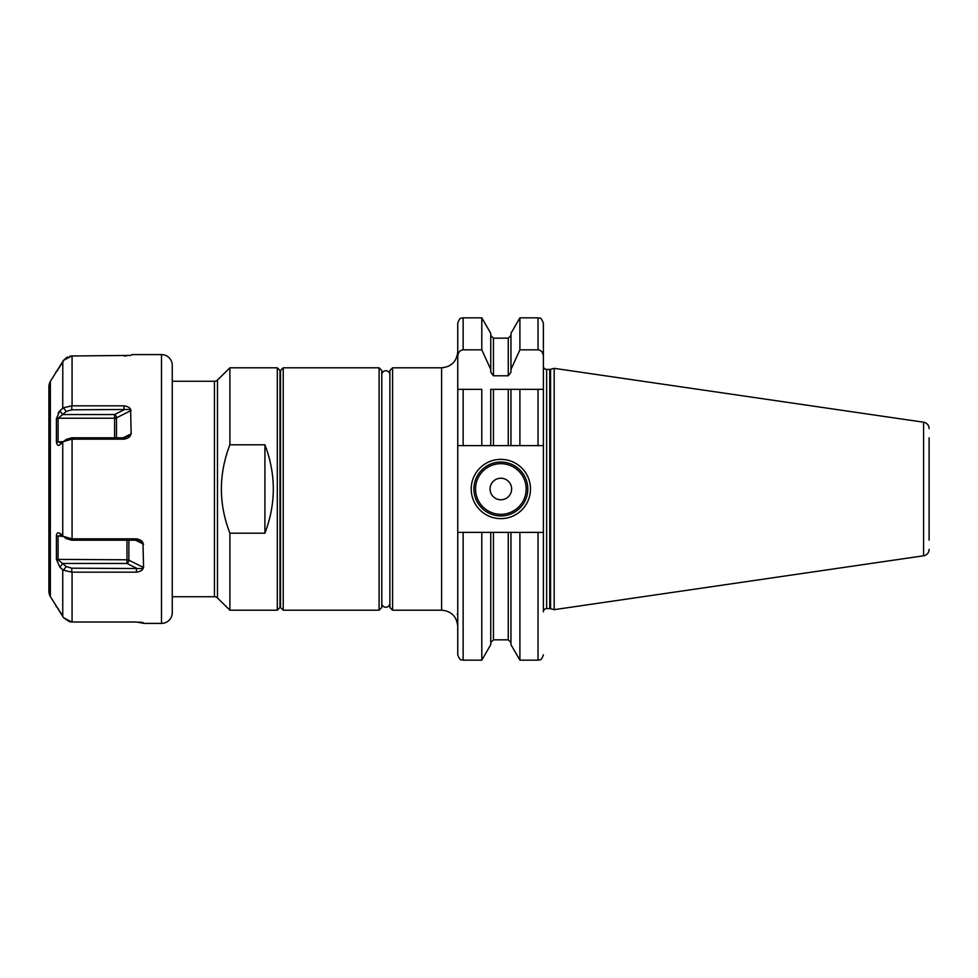 <?xml version="1.0" encoding="UTF-8"?>
<svg xmlns="http://www.w3.org/2000/svg" width="978" height="978" viewBox="0 0 978 978"><rect width="100%" height="100%" fill="white"/><g stroke="black" fill="none" stroke-linecap="round" stroke-linejoin="round"><path stroke-width="1.47" d="M143.57 567.521L142.984 543.022C142.446 541.042 140.257 539.648 136.419 538.841L71.773 538.841L63.472 536.409L59.89 533.255C57.616 532.313 56.467 533.181 56.418 535.871L56.418 559.392L59.89 567.252L63.472 570.235L71.773 572.167L136.419 572.167C140.184 571.592 142.372 570.394 142.984 568.56L143.57 567.521L128.876 560.174A2.69 1.345 0 0 0 126.969 559.783L126.969 540.198M63.472 570.235L66.174 566.543L58.081 559.783L58.081 536.457L60.575 535.113L62.262 535.345M142.984 568.56L71.773 568.181L66.174 566.543M142.654 622.497L144.243 623.402L136.419 622.02L71.773 622.008L63.472 617.644L56.541 606.348M131.174 433.804L130.587 409.44C130.062 407.704 127.861 406.506 124.023 405.833L71.773 405.833L63.472 407.765L59.89 410.748L56.418 418.608L56.418 442.129C56.993 445.222 58.154 446.09 59.89 444.745L63.472 441.591L71.773 439.159L124.023 439.159C127.788 438.462 129.976 437.068 130.587 434.978L131.174 433.804L123.167 437.802M56.418 535.871L63.533 536.457L66.308 538.67L63.472 536.409M56.455 606.274L50.343 596.543A10.77 10.77 0 0 1 48.9 591.152L48.9 386.848A10.77 10.77 0 0 1 50.343 381.457L63.472 360.356L71.773 355.992L130.587 355.405M131.859 354.598L131.174 355.271L131.859 354.598L161.48 354.598A10.77 10.77 0 0 1 172.262 365.369L172.262 612.631A10.77 10.77 0 0 1 161.48 623.402L144.243 623.402M138.852 622.106L140.539 622.216M141.517 622.326L142.238 622.411M126.468 355.894L124.023 355.98M59.89 611.507L63.472 617.644L69.328 621.666M70.11 621.837L71.773 622.008M64.56 359.097L58.876 368.193M62.8 361.383L62.739 408.254L59.89 410.748L62.653 414.538L66.174 411.457L71.773 409.819L130.587 409.44M71.773 355.992L69.768 356.236M67.494 357.019L65.905 357.948M57.971 369.635L57.25 370.723M58.203 413.034L59.89 410.748M62.739 616.519L62.739 569.746L59.89 567.252L62.653 563.462L126.969 563.462L126.969 559.783L56.418 559.392M55.966 606.287L57.25 607.277M57.971 608.365L58.876 609.807M457.753 620.614L457.753 445.638L493.45 445.638L490.748 445.638L490.748 389.342L519.905 389.342L510.956 389.342L510.956 445.638L493.45 445.638L493.45 389.342M543.401 366.175A3.227 3.227 0 0 0 546.641 369.415L549.734 369.415A3.227 3.227 0 0 0 550.565 369.305L554.184 368.339L554.184 609.661L550.565 608.695A3.227 3.227 0 0 0 549.734 608.585L546.641 608.585A3.227 3.227 0 0 0 543.401 611.825L543.401 532.362L538.022 532.362L538.022 660.162L519.905 660.162L510.956 644.661L510.956 532.362L490.748 532.362L490.748 644.661L481.799 660.162L481.799 532.362L463.144 532.362L463.144 660.162C461.714 659.16 460.479 662.265 457.753 654.783L457.753 461.934M457.753 357.386L457.753 445.638M481.799 317.838L490.748 333.339L490.748 369.415L481.799 349.843L481.799 317.838L463.144 317.838C461.555 318.865 460.32 315.857 457.753 323.217L457.753 364.696M457.753 323.217L457.753 362.911M457.215 614.172L457.753 615.089M929.1 437.826L929.1 540.174M929.1 549.404A6.467 6.467 0 0 1 923.574 555.797L554.184 609.661M929.1 428.596A6.467 6.467 0 0 0 923.574 422.203L923.574 555.797M554.184 368.339L923.574 422.203M543.401 323.217L543.401 356.518C543.022 352.386 541.237 350.161 538.022 349.843L538.022 317.838C539.489 319.072 540.211 315.222 543.401 323.217L543.401 586.592M543.401 568.035L543.401 532.362M543.401 356.518L543.401 389.342L519.905 389.342L519.905 445.638L508.254 445.638L508.254 389.342M543.401 389.342L538.022 389.342L538.022 445.638L543.401 445.638M538.022 445.638L519.905 445.638M481.799 445.638L481.799 389.342L457.753 389.342L463.144 389.342L463.144 445.638M457.753 356.518C458.132 352.386 459.929 350.161 463.144 349.843L481.799 349.843M463.144 532.362L457.753 532.362L457.753 595.81M490.748 369.415L490.748 372.215L493.45 375.784L508.254 375.784L510.956 372.215L510.956 369.415L519.905 349.843L519.905 317.838L510.956 333.339L510.956 369.415M538.022 349.843L519.905 349.843M490.748 532.362L481.799 532.362M510.956 532.362L519.905 532.362L519.905 660.162M538.022 532.362L519.905 532.362M471.225 489A29.633 29.633 0 0 1 500.846 459.367A29.633 29.633 0 0 1 530.479 489A29.633 29.633 0 0 1 500.846 518.633A29.633 29.633 0 0 1 471.225 489M473.914 489A26.932 26.932 0 0 1 500.846 462.068A26.932 26.932 0 0 1 527.79 489A26.932 26.932 0 0 1 500.846 515.932A26.932 26.932 0 0 1 473.914 489M490.076 489A10.77 10.77 0 0 0 500.846 499.77A10.77 10.77 0 0 0 511.628 489A10.77 10.77 0 0 0 500.846 478.23A10.77 10.77 0 0 0 490.076 489M441.591 367.801L392.581 367.801L392.581 610.199L441.591 610.199L441.591 367.801C451.408 366.836 456.799 361.457 457.753 351.64M392.581 367.801L389.88 370.491L389.88 607.509L392.581 610.199M279.989 370.491L279.989 607.509L277.3 610.199L277.3 367.801L279.989 370.491M277.3 610.199L229.891 610.199L217.471 597.974L217.471 380.026L229.891 367.801L277.3 367.801M229.891 610.199L229.891 533.206C218.559 503.731 218.559 474.257 229.891 444.794L229.891 367.801M264.916 444.794L264.916 533.206C276.102 503.731 276.102 474.269 264.916 444.794L229.891 444.794M264.916 533.206L229.891 533.206M217.471 597.974A4.315 4.315 180 0 0 214.451 596.739L214.451 381.261A4.315 4.315 0 0 0 217.471 380.026M172.262 381.261L214.451 381.261M172.262 596.739L214.451 596.739M63.472 407.765L66.174 411.457M124.023 405.833L124.023 409.819L114.585 414.538L114.585 418.217L58.081 418.217L62.653 414.538L114.585 414.538A2.69 1.65 63.4 0 1 116.48 417.826A2.69 1.345 0 0 1 114.585 418.217L114.585 437.802M130.587 434.978L124.023 437.802L71.773 437.802L66.174 439.44L63.472 441.591M124.023 439.159L124.023 437.802M56.418 442.129L63.533 441.543L66.174 439.44M62.262 442.655L60.575 442.887L58.081 441.543L58.081 418.217L56.418 418.608M66.174 538.56L71.773 540.198L136.419 540.198L142.984 543.022M136.419 538.841L136.419 540.198M136.419 572.167L136.419 568.181L126.969 563.462A2.69 1.65 116.6 0 0 128.876 560.174L128.876 540.198M381.799 374.806A4.034 4.034 0 0 1 385.845 370.76A4.034 4.034 0 0 1 389.88 374.806M381.799 603.194A4.034 4.034 0 0 0 385.845 607.24A4.034 4.034 0 0 0 389.88 603.194M280.527 370.491L280.527 607.509L283.229 610.199L379.109 610.199L379.109 367.801L283.229 367.801L280.527 370.491M283.229 367.801L283.229 610.199M379.109 610.199L381.799 607.509L381.799 370.491L379.109 367.801M71.773 572.167L71.773 568.181M72.066 622.02L72.066 572.167M72.066 538.841L72.066 439.159M62.739 535.773L62.739 442.227M72.066 405.833L72.066 355.98M161.48 354.598L161.48 623.402M50.343 596.543L50.343 381.457M55.966 371.713L56.956 371.139M550.565 608.695L550.565 369.305M549.734 608.585L549.734 369.415M546.641 608.585L546.641 369.415M463.144 317.838L463.144 349.843M508.254 375.784L508.254 338.168L493.45 338.168L493.45 375.784M493.45 532.362L493.45 639.832L490.748 642.522M493.45 639.832L508.254 639.832L508.254 532.362M475.528 489A25.318 25.318 0 0 0 500.846 514.318A25.318 25.318 0 0 0 526.164 489A25.318 25.318 0 0 0 500.846 463.682A25.318 25.318 0 0 0 475.528 489M71.773 405.833L71.773 409.819M131.174 410.479L116.48 417.826L116.48 437.802M71.773 439.159L71.773 437.802M71.773 538.841L71.773 540.198M143.57 544.196L135.563 540.198M441.591 610.199C451.323 611.067 456.714 616.458 457.753 626.36M538.022 660.162C539.611 659.135 540.846 662.143 543.401 654.783M481.799 660.162L463.144 660.162M493.45 338.168L490.748 335.478M508.254 338.168L510.956 335.478M508.254 639.832L510.956 642.522M538.022 317.838L519.905 317.838"/></g></svg>
